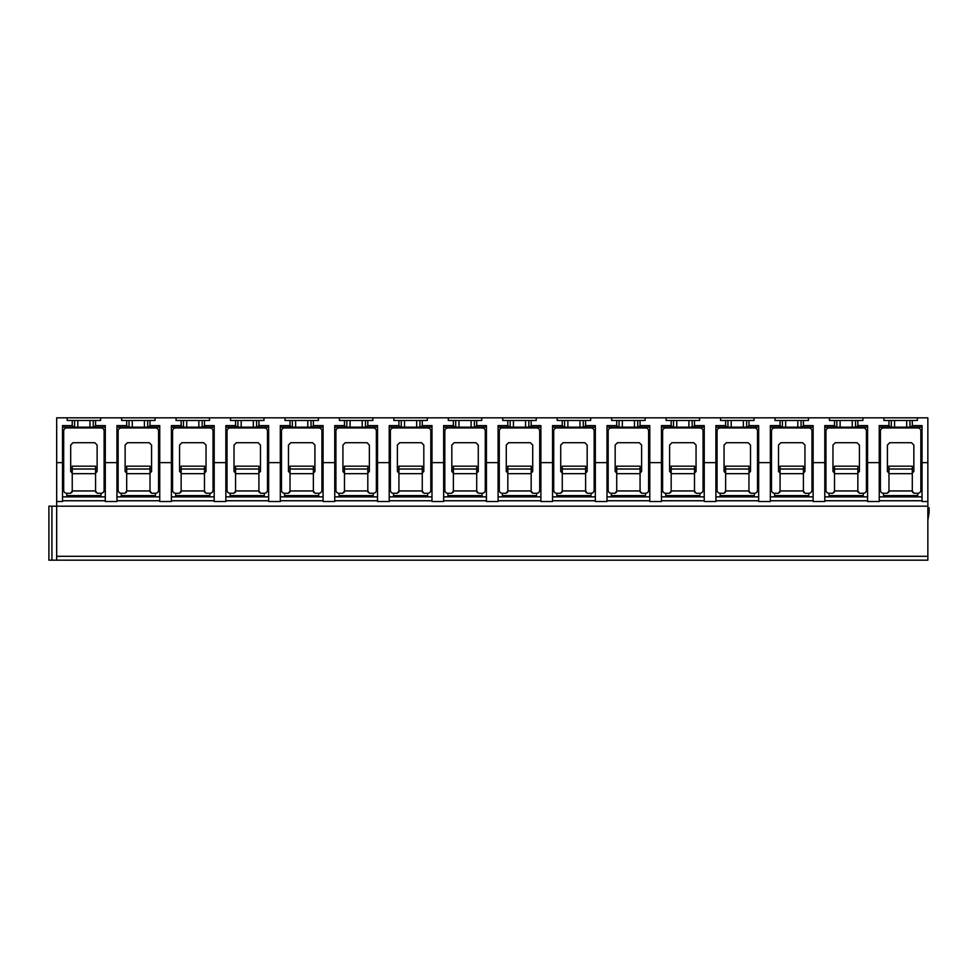 <?xml version="1.0" encoding="UTF-8"?>
<svg xmlns="http://www.w3.org/2000/svg" width="978" height="978" viewBox="0 0 978 978"><rect width="100%" height="100%" fill="white"/><g stroke="black" fill="none" stroke-linecap="round" stroke-linejoin="round"><path stroke-width="1.47" d="M56.675 462.631L56.675 417.826L67.176 417.826L67.176 420.467L72.238 420.467L72.238 425.601L62.506 425.601L62.506 501.518L56.675 501.518L56.675 462.631L62.506 462.631M927.853 462.631L927.853 417.826L917.352 417.826L917.352 420.467L912.303 420.467L912.303 425.601L922.022 425.601L922.022 462.631L927.853 462.631L927.853 560.174L56.675 560.174L56.675 501.518M56.675 560.174L48.9 560.174L48.9 506.188L927.853 506.188M105.294 500.748L62.506 500.748M159.744 500.748L116.957 500.748M214.194 500.748L171.407 500.748M268.644 500.748L225.857 500.748M323.082 500.748L280.307 500.748M377.532 500.748L334.757 500.748M431.983 500.748L389.207 500.748M486.433 500.748L443.657 500.748M540.883 500.748L498.095 500.748M595.333 500.748L552.546 500.748M649.783 500.748L606.996 500.748M704.233 500.748L661.446 500.748M758.671 500.748L715.896 500.748M813.121 500.748L770.346 500.748M867.572 500.748L824.796 500.748M922.022 500.748L879.246 500.748M922.022 462.631L922.022 501.518L927.853 501.518M879.246 462.631L867.572 462.631L867.572 501.518L879.246 501.518L879.246 425.601L888.965 425.601L890.335 427.166L879.246 427.166M824.796 462.631L813.121 462.631L813.121 501.518L824.796 501.518L824.796 425.601L834.515 425.601L835.884 427.166L824.796 427.166M770.346 462.631L758.671 462.631L758.671 501.518L770.346 501.518L770.346 425.601L780.065 425.601L781.434 427.166L770.346 427.166M715.896 462.631L704.233 462.631L704.233 501.518L715.896 501.518L715.896 425.601L725.615 425.601L726.984 427.166L715.896 427.166M661.446 462.631L649.783 462.631L649.783 501.518L661.446 501.518L661.446 425.601L671.165 425.601L672.546 427.166L661.446 427.166M606.996 462.631L595.333 462.631L595.333 501.518L606.996 501.518L606.996 425.601L616.727 425.601L618.096 427.166L606.996 427.166M552.546 462.631L540.883 462.631L540.883 501.518L552.546 501.518L552.546 425.601L562.277 425.601L563.646 427.166L552.546 427.166M498.095 462.631L486.433 462.631L486.433 501.518L498.095 501.518L498.095 425.601L507.826 425.601L509.196 427.166L498.095 427.166M443.657 462.631L431.983 462.631L431.983 501.518L443.657 501.518L443.657 425.601L453.376 425.601L454.746 427.166L443.657 427.166M389.207 462.631L377.532 462.631L377.532 501.518L389.207 501.518L389.207 425.601L398.926 425.601L400.295 427.166L389.207 427.166M334.757 462.631L323.082 462.631L323.082 501.518L334.757 501.518L334.757 425.601L344.476 425.601L345.845 427.166L334.757 427.166M280.307 462.631L268.644 462.631L268.644 501.518L280.307 501.518L280.307 425.601L290.026 425.601L291.395 427.166L280.307 427.166M225.857 462.631L214.194 462.631L214.194 501.518L225.857 501.518L225.857 425.601L235.576 425.601L236.957 427.166L225.857 427.166M171.407 462.631L159.744 462.631L159.744 501.518L171.407 501.518L171.407 425.601L181.138 425.601L182.507 427.166L171.407 427.166M116.957 462.631L105.294 462.631L105.294 501.518L116.957 501.518L116.957 425.601L126.688 425.601L128.057 427.166L116.957 427.166M917.743 494.391L917.743 495.614L883.513 495.614L883.513 493.279L887.303 493.279L888.965 490.944L888.965 466.176L912.303 466.176L912.303 469.012L888.965 469.012M917.743 495.614L917.743 493.279L913.965 493.279L912.303 490.944L888.965 490.944M917.743 493.279A3.117 3.117 0 0 0 920.86 490.161L920.86 431.053A3.117 3.117 0 0 0 917.743 427.936L883.513 427.936A3.117 3.117 0 0 0 880.408 431.053L880.408 490.161A3.117 3.117 0 0 0 883.513 493.279M912.425 491.824L912.731 492.521M912.303 473.059L913.855 471.494L912.303 473.059L912.303 490.944L912.303 469.012M913.855 471.494L913.855 445.051L911.52 442.716L889.735 442.716L887.413 445.051L887.413 471.494L888.965 473.059M888.525 492.521L888.843 491.824M922.022 496.861L879.246 496.861M917.352 417.826L862.902 417.826L862.902 420.467L857.853 420.467L857.853 425.601L856.483 427.166L836.85 427.166L836.85 420.467L829.454 420.467L829.454 417.826L808.451 417.826L808.451 420.467L803.403 420.467L803.403 425.601L802.033 427.166L782.4 427.166L782.4 420.467L775.016 420.467L775.016 417.826L754.014 417.826L754.014 420.467L748.952 420.467L748.952 425.601L747.583 427.166L727.95 427.166L727.95 420.467L720.566 420.467L720.566 417.826L699.563 417.826L699.563 420.467L694.502 420.467L694.502 425.601L693.133 427.166L673.5 427.166L673.5 420.467L666.116 420.467L666.116 417.826L645.113 417.826L645.113 420.467L640.052 420.467L640.052 425.601L638.683 427.166L619.05 427.166L619.05 420.467L611.666 420.467L611.666 417.826L590.663 417.826L590.663 420.467L585.602 420.467L585.602 425.601L584.233 427.166L564.612 427.166L564.612 420.467L557.216 420.467L557.216 417.826L536.213 417.826L536.213 420.467L531.164 420.467L531.164 425.601L529.783 427.166L510.161 427.166L510.161 420.467L502.765 420.467L502.765 417.826L481.763 417.826L481.763 420.467L476.714 420.467L476.714 425.601L475.345 427.166L455.711 427.166L455.711 420.467L448.315 420.467L448.315 417.826L427.313 417.826L427.313 420.467L422.264 420.467L422.264 425.601L420.895 427.166L401.261 427.166L401.261 420.467L393.865 420.467L393.865 417.826L372.875 417.826L372.875 420.467L367.814 420.467L367.814 425.601L366.444 427.166L346.811 427.166L346.811 420.467L339.427 420.467L339.427 417.826L318.425 417.826L318.425 420.467L313.363 420.467L313.363 425.601L311.994 427.166L292.361 427.166L292.361 420.467L284.977 420.467L284.977 417.826L263.974 417.826L263.974 420.467L258.913 420.467L258.913 425.601L257.544 427.166L237.911 427.166L237.911 420.467L230.527 420.467L230.527 417.826L209.524 417.826L209.524 420.467L204.463 420.467L204.463 425.601L203.094 427.166L183.461 427.166L183.461 420.467L176.077 420.467L176.077 417.826L155.074 417.826L155.074 420.467L150.013 420.467L150.013 425.601L148.644 427.166L129.023 427.166L129.023 420.467L121.627 420.467L121.627 417.826L100.624 417.826L100.624 420.467L95.575 420.467L95.575 425.601L94.194 427.166L74.572 427.166L74.572 420.467L72.238 420.467M883.904 417.826L883.904 420.467L888.965 420.467L888.965 425.601M867.572 462.631L867.572 425.601L857.853 425.601M834.515 420.467L834.515 425.601M813.121 462.631L813.121 425.601L803.403 425.601M780.065 420.467L780.065 425.601M758.671 462.631L758.671 425.601L748.952 425.601M725.615 420.467L725.615 425.601M704.233 462.631L704.233 425.601L694.502 425.601M671.165 420.467L671.165 425.601M649.783 462.631L649.783 425.601L640.052 425.601M616.727 420.467L616.727 425.601M595.333 462.631L595.333 425.601L585.602 425.601M562.277 420.467L562.277 425.601M540.883 462.631L540.883 425.601L531.164 425.601M507.826 420.467L507.826 425.601M486.433 462.631L486.433 425.601L476.714 425.601M453.376 420.467L453.376 425.601M431.983 462.631L431.983 425.601L422.264 425.601M398.926 420.467L398.926 425.601M377.532 462.631L377.532 425.601L367.814 425.601M344.476 420.467L344.476 425.601M323.082 462.631L323.082 425.601L313.363 425.601M290.026 420.467L290.026 425.601M268.644 462.631L268.644 425.601L258.913 425.601M235.576 420.467L235.576 425.601M214.194 462.631L214.194 425.601L204.463 425.601M181.138 420.467L181.138 425.601M159.744 462.631L159.744 425.601L150.013 425.601M126.688 420.467L126.688 425.601M105.294 462.631L105.294 425.601L95.575 425.601M912.303 420.467L888.965 420.467M912.303 425.601L910.921 427.166L891.3 427.166L891.3 420.467M909.968 420.467L909.968 427.166M922.022 427.166L910.921 427.166M890.335 427.166L891.3 427.166M894.564 420.467L894.564 427.166M906.704 420.467L906.704 427.166M100.624 417.826L67.176 417.826M862.902 417.826L829.454 417.826M808.451 417.826L775.016 417.826M754.014 417.826L720.566 417.826M699.563 417.826L666.116 417.826M645.113 417.826L611.666 417.826M590.663 417.826L557.216 417.826M536.213 417.826L502.765 417.826M481.763 417.826L448.315 417.826M427.313 417.826L393.865 417.826M372.875 417.826L339.427 417.826M318.425 417.826L284.977 417.826M263.974 417.826L230.527 417.826M209.524 417.826L176.077 417.826M155.074 417.826L121.627 417.826M95.575 420.467L74.572 420.467M93.24 420.467L93.24 427.166M72.238 425.601L73.607 427.166L62.506 427.166M105.294 427.166L94.194 427.166M73.607 427.166L74.572 427.166M77.837 420.467L77.837 427.166M89.964 420.467L89.964 427.166M101.015 494.391L101.015 493.279A3.117 3.117 0 0 0 104.12 490.161L104.12 431.053A3.117 3.117 0 0 0 101.015 427.936L66.785 427.936A3.117 3.117 0 0 0 63.68 431.053L63.68 490.161A3.117 3.117 0 0 0 66.785 493.279L66.785 495.614L101.015 495.614M101.015 493.279L97.238 493.279L95.575 490.944L72.238 490.944L70.563 493.279L66.785 493.279M95.697 491.824L96.003 492.521M95.575 473.059L97.128 471.494L95.575 473.059L95.575 490.944L95.575 466.176L72.238 466.176L72.238 490.944M97.128 471.494L97.128 445.051L94.793 442.716L73.008 442.716L70.685 445.051L70.685 471.494L72.238 473.059M71.797 492.521L72.115 491.824M105.294 496.861L62.506 496.861M857.853 420.467L836.85 420.467M855.518 420.467L855.518 427.166M867.572 427.166L856.483 427.166M835.884 427.166L836.85 427.166M840.114 420.467L840.114 427.166M852.254 420.467L852.254 427.166M863.293 494.391L863.293 493.279A3.117 3.117 0 0 0 866.41 490.161L866.41 431.053A3.117 3.117 0 0 0 863.293 427.936L829.075 427.936A3.117 3.117 0 0 0 825.958 431.053L825.958 490.161A3.117 3.117 0 0 0 829.075 493.279L829.075 495.614L863.293 495.614M863.293 493.279L859.515 493.279L857.853 490.944L834.515 490.944L832.853 493.279L829.075 493.279M857.975 491.824L858.281 492.521M857.853 473.059L859.405 471.494L857.853 473.059L857.853 490.944L857.853 466.176L834.515 466.176L834.515 490.944M859.405 471.494L859.405 445.051L857.07 442.716L835.298 442.716L832.963 445.051L832.963 471.494L834.515 473.059M834.087 492.521L834.393 491.824M867.572 496.861L824.796 496.861M803.403 420.467L782.4 420.467M801.068 420.467L801.068 427.166M813.121 427.166L802.033 427.166M781.434 427.166L782.4 427.166M785.664 420.467L785.664 427.166M797.803 420.467L797.803 427.166M808.843 494.391L808.843 493.279A3.117 3.117 0 0 0 811.96 490.161L811.96 431.053A3.117 3.117 0 0 0 808.843 427.936L774.625 427.936A3.117 3.117 0 0 0 771.508 431.053L771.508 490.161A3.117 3.117 0 0 0 774.625 493.279L774.625 495.614L808.843 495.614M808.843 493.279L805.065 493.279L803.403 490.944L780.065 490.944L778.402 493.279L774.625 493.279M803.525 491.824L803.83 492.521M803.403 473.059L804.955 471.494L803.403 473.059L803.403 490.944L803.403 466.176L780.065 466.176L780.065 490.944M804.955 471.494L804.955 445.051L802.62 442.716L780.847 442.716L778.512 445.051L778.512 471.494L780.065 473.059M779.637 492.521L779.943 491.824M813.121 496.861L770.346 496.861M748.952 420.467L727.95 420.467M746.617 420.467L746.617 427.166M758.671 427.166L747.583 427.166M726.984 427.166L727.95 427.166M731.214 420.467L731.214 427.166M743.353 420.467L743.353 427.166M754.393 494.391L754.393 493.279A3.117 3.117 0 0 0 757.51 490.161L757.51 431.053A3.117 3.117 0 0 0 754.393 427.936L720.175 427.936A3.117 3.117 0 0 0 717.057 431.053L717.057 490.161A3.117 3.117 0 0 0 720.175 493.279L720.175 495.614L754.393 495.614M754.393 493.279L750.615 493.279L748.952 490.944L725.615 490.944L723.952 493.279L720.175 493.279M749.075 491.824L749.392 492.521M748.952 473.059L750.505 471.494L748.952 473.059L748.952 490.944L748.952 466.176L725.615 466.176L725.615 490.944M750.505 471.494L750.505 445.051L748.17 442.716L726.397 442.716L724.062 445.051L724.062 471.494L725.615 473.059M725.187 492.521L725.493 491.824M758.671 496.861L715.896 496.861M694.502 420.467L673.5 420.467M692.167 420.467L692.167 427.166M704.233 427.166L693.133 427.166M672.546 427.166L673.5 427.166M676.764 420.467L676.764 427.166M688.903 420.467L688.903 427.166M699.955 494.391L699.955 493.279A3.117 3.117 0 0 0 703.06 490.161L703.06 431.053A3.117 3.117 0 0 0 699.955 427.936L665.725 427.936A3.117 3.117 0 0 0 662.607 431.053L662.607 490.161A3.117 3.117 0 0 0 665.725 493.279L665.725 495.614L699.955 495.614M699.955 493.279L696.177 493.279L694.502 490.944L671.165 490.944L669.502 493.279L665.725 493.279M694.625 491.824L694.942 492.521M694.502 473.059L696.055 471.494L694.502 473.059L694.502 490.944L694.502 466.176L671.165 466.176L671.165 490.944M696.055 471.494L696.055 445.051L693.732 442.716L671.947 442.716L669.612 445.051L669.612 471.494L671.165 473.059M670.737 492.521L671.042 491.824M704.233 496.861L661.446 496.861M640.052 420.467L619.05 420.467M637.717 420.467L637.717 427.166M649.783 427.166L638.683 427.166M618.096 427.166L619.05 427.166M622.326 420.467L622.326 427.166M634.453 420.467L634.453 427.166M645.504 494.391L645.504 493.279A3.117 3.117 0 0 0 648.61 490.161L648.61 431.053A3.117 3.117 0 0 0 645.504 427.936L611.274 427.936A3.117 3.117 0 0 0 608.169 431.053L608.169 490.161A3.117 3.117 0 0 0 611.274 493.279L611.274 495.614L645.504 495.614M645.504 493.279L641.727 493.279L640.052 490.944L616.727 490.944L615.052 493.279L611.274 493.279M640.174 491.824L640.492 492.521M640.052 473.059L641.617 471.494L640.052 473.059L640.052 490.944L640.052 466.176L616.727 466.176L616.727 490.944M641.617 471.494L641.617 445.051L639.282 442.716L617.497 442.716L615.162 445.051L615.162 471.494L616.727 473.059M616.287 492.521L616.592 491.824M649.783 496.861L606.996 496.861M585.602 420.467L564.612 420.467M583.279 420.467L583.279 427.166M595.333 427.166L584.233 427.166M563.646 427.166L564.612 427.166M567.876 420.467L567.876 427.166M580.003 420.467L580.003 427.166M591.054 494.391L591.054 493.279A3.117 3.117 0 0 0 594.159 490.161L594.159 431.053A3.117 3.117 0 0 0 591.054 427.936L556.824 427.936A3.117 3.117 0 0 0 553.719 431.053L553.719 490.161A3.117 3.117 0 0 0 556.824 493.279L556.824 495.614L591.054 495.614M591.054 493.279L587.277 493.279L585.602 490.944L562.277 490.944L560.602 493.279L556.824 493.279M585.724 491.824L586.042 492.521M585.602 473.059L587.167 471.494L585.602 473.059L585.602 490.944L585.602 466.176L562.277 466.176L562.277 490.944M587.167 471.494L587.167 445.051L584.832 442.716L563.047 442.716L560.712 445.051L560.712 471.494L562.277 473.059M561.837 492.521L562.154 491.824M595.333 496.861L552.546 496.861M531.164 420.467L510.161 420.467M528.829 420.467L528.829 427.166M540.883 427.166L529.783 427.166M509.196 427.166L510.161 427.166M513.426 420.467L513.426 427.166M525.553 420.467L525.553 427.166M536.604 494.391L536.604 493.279A3.117 3.117 0 0 0 539.709 490.161L539.709 431.053A3.117 3.117 0 0 0 536.604 427.936L502.374 427.936A3.117 3.117 0 0 0 499.269 431.053L499.269 490.161A3.117 3.117 0 0 0 502.374 493.279L502.374 495.614L536.604 495.614M536.604 493.279L532.827 493.279L531.164 490.944L507.826 490.944L506.152 493.279L502.374 493.279M531.286 491.824L531.592 492.521M531.164 473.059L532.717 471.494L531.164 473.059L531.164 490.944L531.164 466.176L507.826 466.176L507.826 490.944M532.717 471.494L532.717 445.051L530.382 442.716L508.597 442.716L506.274 445.051L506.274 471.494L507.826 473.059M507.386 492.521L507.704 491.824M540.883 496.861L498.095 496.861M476.714 420.467L455.711 420.467M474.379 420.467L474.379 427.166M486.433 427.166L475.345 427.166M454.746 427.166L455.711 427.166M458.975 420.467L458.975 427.166M471.115 420.467L471.115 427.166M482.154 494.391L482.154 493.279A3.117 3.117 0 0 0 485.271 490.161L485.271 431.053A3.117 3.117 0 0 0 482.154 427.936L447.936 427.936A3.117 3.117 0 0 0 444.819 431.053L444.819 490.161A3.117 3.117 0 0 0 447.936 493.279L447.936 495.614L482.154 495.614M482.154 493.279L478.376 493.279L476.714 490.944L453.376 490.944L451.714 493.279L447.936 493.279M476.836 491.824L477.142 492.521M476.714 473.059L478.266 471.494L476.714 473.059L476.714 490.944L476.714 466.176L453.376 466.176L453.376 490.944M478.266 471.494L478.266 445.051L475.931 442.716L454.159 442.716L451.824 445.051L451.824 471.494L453.376 473.059M452.936 492.521L453.254 491.824M486.433 496.861L443.657 496.861M422.264 420.467L401.261 420.467M419.929 420.467L419.929 427.166M431.983 427.166L420.895 427.166M400.295 427.166L401.261 427.166M404.525 420.467L404.525 427.166M416.665 420.467L416.665 427.166M427.704 494.391L427.704 493.279A3.117 3.117 0 0 0 430.821 490.161L430.821 431.053A3.117 3.117 0 0 0 427.704 427.936L393.486 427.936A3.117 3.117 0 0 0 390.369 431.053L390.369 490.161A3.117 3.117 0 0 0 393.486 493.279L393.486 495.614L427.704 495.614M427.704 493.279L423.926 493.279L422.264 490.944L398.926 490.944L397.264 493.279L393.486 493.279M422.386 491.824L422.692 492.521M422.264 473.059L423.816 471.494L422.264 473.059L422.264 490.944L422.264 466.176L398.926 466.176L398.926 490.944M423.816 471.494L423.816 445.051L421.481 442.716L399.709 442.716L397.374 445.051L397.374 471.494L398.926 473.059M398.498 492.521L398.804 491.824M431.983 496.861L389.207 496.861M367.814 420.467L346.811 420.467M365.479 420.467L365.479 427.166M377.532 427.166L366.444 427.166M345.845 427.166L346.811 427.166M350.075 420.467L350.075 427.166M362.215 420.467L362.215 427.166M373.254 494.391L373.254 493.279A3.117 3.117 0 0 0 376.371 490.161L376.371 431.053A3.117 3.117 0 0 0 373.254 427.936L339.036 427.936A3.117 3.117 0 0 0 335.919 431.053L335.919 490.161A3.117 3.117 0 0 0 339.036 493.279L339.036 495.614L373.254 495.614M373.254 493.279L369.476 493.279L367.814 490.944L344.476 490.944L342.813 493.279L339.036 493.279M367.936 491.824L368.241 492.521M367.814 473.059L369.366 471.494L367.814 473.059L367.814 490.944L367.814 466.176L344.476 466.176L344.476 490.944M369.366 471.494L369.366 445.051L367.031 442.716L345.258 442.716L342.923 445.051L342.923 471.494L344.476 473.059M344.048 492.521L344.354 491.824M377.532 496.861L334.757 496.861M313.363 420.467L292.361 420.467M311.028 420.467L311.028 427.166M323.082 427.166L311.994 427.166M291.395 427.166L292.361 427.166M295.625 420.467L295.625 427.166M307.764 420.467L307.764 427.166M318.804 494.391L318.804 493.279A3.117 3.117 0 0 0 321.921 490.161L321.921 431.053A3.117 3.117 0 0 0 318.804 427.936L284.586 427.936A3.117 3.117 0 0 0 281.468 431.053L281.468 490.161A3.117 3.117 0 0 0 284.586 493.279L284.586 495.614L318.804 495.614M318.804 493.279L315.026 493.279L313.363 490.944L290.026 490.944L288.363 493.279L284.586 493.279M313.486 491.824L313.804 492.521M313.363 473.059L314.916 471.494L313.363 473.059L313.363 490.944L313.363 466.176L290.026 466.176L290.026 490.944M314.916 471.494L314.916 445.051L312.581 442.716L290.808 442.716L288.473 445.051L288.473 471.494L290.026 473.059M289.598 492.521L289.904 491.824M323.082 496.861L280.307 496.861M258.913 420.467L237.911 420.467M256.578 420.467L256.578 427.166M268.644 427.166L257.544 427.166M236.957 427.166L237.911 427.166M241.187 420.467L241.187 427.166M253.314 420.467L253.314 427.166M264.366 494.391L264.366 493.279A3.117 3.117 0 0 0 267.471 490.161L267.471 431.053A3.117 3.117 0 0 0 264.366 427.936L230.136 427.936A3.117 3.117 0 0 0 227.03 431.053L227.03 490.161A3.117 3.117 0 0 0 230.136 493.279L230.136 495.614L264.366 495.614M264.366 493.279L260.588 493.279L258.913 490.944L235.576 490.944L233.913 493.279L230.136 493.279M259.036 491.824L259.353 492.521M258.913 473.059L260.466 471.494L258.913 473.059L258.913 490.944L258.913 466.176L235.576 466.176L235.576 490.944M260.466 471.494L260.466 445.051L258.143 442.716L236.358 442.716L234.023 445.051L234.023 471.494L235.576 473.059M235.148 492.521L235.453 491.824M268.644 496.861L225.857 496.861M204.463 420.467L183.461 420.467M202.128 420.467L202.128 427.166M214.194 427.166L203.094 427.166M182.507 427.166L183.461 427.166M186.737 420.467L186.737 427.166M198.864 420.467L198.864 427.166M209.915 494.391L209.915 493.279A3.117 3.117 0 0 0 213.021 490.161L213.021 431.053A3.117 3.117 0 0 0 209.915 427.936L175.685 427.936A3.117 3.117 0 0 0 172.58 431.053L172.58 490.161A3.117 3.117 0 0 0 175.685 493.279L175.685 495.614L209.915 495.614M209.915 493.279L206.138 493.279L204.463 490.944L181.138 490.944L179.463 493.279L175.685 493.279M204.585 491.824L204.903 492.521M204.463 473.059L206.028 471.494L204.463 473.059L204.463 490.944L204.463 466.176L181.138 466.176L181.138 490.944M206.028 471.494L206.028 445.051L203.693 442.716L181.908 442.716L179.573 445.051L179.573 471.494L181.138 473.059M180.698 492.521L181.016 491.824M214.194 496.861L171.407 496.861M150.013 420.467L129.023 420.467M147.69 420.467L147.69 427.166M159.744 427.166L148.644 427.166M128.057 427.166L129.023 427.166M132.287 420.467L132.287 427.166M144.414 420.467L144.414 427.166M155.465 494.391L155.465 493.279A3.117 3.117 0 0 0 158.57 490.161L158.57 431.053A3.117 3.117 0 0 0 155.465 427.936L121.235 427.936A3.117 3.117 0 0 0 118.13 431.053L118.13 490.161A3.117 3.117 0 0 0 121.235 493.279L121.235 495.614L155.465 495.614M155.465 493.279L151.688 493.279L150.013 490.944L126.688 490.944L125.013 493.279L121.235 493.279M150.147 491.824L150.453 492.521M150.013 473.059L151.578 471.494L150.013 473.059L150.013 490.944L150.013 466.176L126.688 466.176L126.688 490.944M151.578 471.494L151.578 445.051L149.243 442.716L127.458 442.716L125.123 445.051L125.123 471.494L126.688 473.059M126.248 492.521L126.565 491.824M159.744 496.861L116.957 496.861M927.853 520.186L929.1 512.729L929.1 507.741L927.853 507.741M48.9 560.174L48.9 506.188M927.853 556.311L56.675 556.311M912.303 473.67L888.965 473.67M95.575 469.012L72.238 469.012M95.575 473.67L72.238 473.67M857.853 469.012L834.515 469.012M857.853 473.67L834.515 473.67M803.403 469.012L780.065 469.012M803.403 473.67L780.065 473.67M748.952 469.012L725.615 469.012M748.952 473.67L725.615 473.67M694.502 469.012L671.165 469.012M694.502 473.67L671.165 473.67M640.052 469.012L616.727 469.012M640.052 473.67L616.727 473.67M585.602 469.012L562.277 469.012M585.602 473.67L562.277 473.67M531.164 469.012L507.826 469.012M531.164 473.67L507.826 473.67M476.714 469.012L453.376 469.012M476.714 473.67L453.376 473.67M422.264 469.012L398.926 469.012M422.264 473.67L398.926 473.67M367.814 469.012L344.476 469.012M367.814 473.67L344.476 473.67M313.363 469.012L290.026 469.012M313.363 473.67L290.026 473.67M258.913 469.012L235.576 469.012M258.913 473.67L235.576 473.67M204.463 469.012L181.138 469.012M204.463 473.67L181.138 473.67M150.013 469.012L126.688 469.012M150.013 473.67L126.688 473.67M51.932 560.174L51.932 506.188"/></g></svg>
